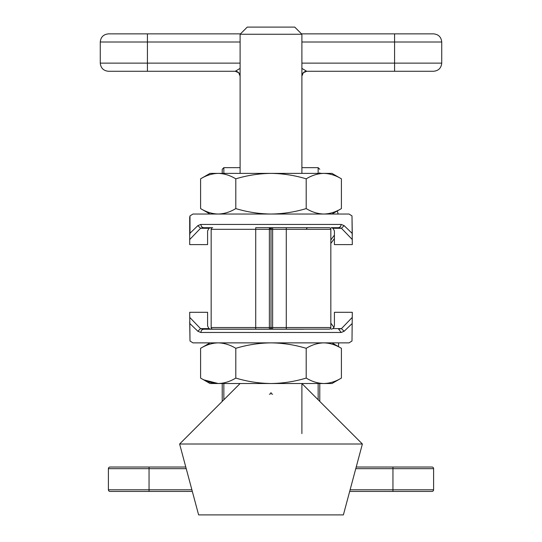 <?xml version="1.0" encoding="UTF-8"?>
<svg xmlns="http://www.w3.org/2000/svg" width="542" height="542" viewBox="0 0 542 542"><rect width="100%" height="100%" fill="white"/><g stroke="black" fill="none" stroke-linecap="round" stroke-linejoin="round"><path stroke-width="0.81" d="M198.616 514.9L343.384 514.9L362.381 444.006L179.619 444.006L198.616 514.9M240.106 34.254L247.26 27.1L294.74 27.1L301.894 34.254L240.106 34.254L240.106 173.386M210.025 214.036L200.594 208.589L200.594 178.833C206.333 175.357 212.2 173.542 218.196 173.386L210.025 173.386L200.594 178.833M323.804 214.036C329.8 213.88 335.667 212.064 341.406 208.589C335.667 212.064 329.8 213.88 323.804 214.036C317.808 213.88 311.941 212.064 306.203 208.589C294.726 212.064 282.992 213.88 271 214.036C259.008 213.88 247.274 212.064 235.797 208.589C230.059 212.064 224.192 213.88 218.196 214.036C212.2 213.88 206.333 212.064 200.594 208.589M235.797 178.833C230.059 175.357 224.192 173.542 218.196 173.386L271 173.386C259.008 173.542 247.274 175.357 235.797 178.833L235.797 208.589M306.203 178.833C294.726 175.357 282.992 173.542 271 173.386L323.804 173.386C317.808 173.542 311.941 175.357 306.203 178.833L306.203 208.589M341.406 178.833C335.667 175.357 329.8 173.542 323.804 173.386L331.975 173.386L341.406 178.833L341.406 208.589L331.975 214.036M210.025 383.519L200.594 378.072L200.594 348.316C206.333 344.841 212.2 343.025 218.196 342.869C224.192 343.025 230.059 344.841 235.797 348.316L235.797 378.072C230.059 381.548 224.192 383.363 218.196 383.519L210.025 383.519M204.056 379.915L218.196 383.519C212.2 383.363 206.333 381.548 200.594 378.072M331.975 342.869L341.406 348.316C335.667 344.841 329.8 343.025 323.804 342.869C317.808 343.025 311.941 344.841 306.203 348.316C294.726 344.841 282.992 343.025 271 342.869C259.008 343.025 247.274 344.841 235.797 348.316M235.797 378.072C247.274 381.548 259.008 383.363 271 383.519C282.992 383.363 294.726 381.548 306.203 378.072C311.941 381.548 317.808 383.363 323.804 383.519C329.8 383.363 335.667 381.548 341.406 378.072L331.975 383.519L218.196 383.519M306.203 378.072L306.203 348.316M341.406 378.072L341.406 348.316M269.374 227.694L272.626 227.694M212.674 227.694A1.626 1.626 0 0 0 211.163 229.313L211.163 327.524L255.716 327.524L255.716 229.313L211.163 229.313A1.626 1.626 0 0 1 212.674 227.694L203.338 227.694L200.547 228.29L197.884 225.628L200.784 224.442L341.216 224.442L340.464 226.739L338.662 227.694L341.453 228.29L333.032 228.29L331.162 227.694L338.662 227.694M333.032 228.29L334.414 230.946L334.414 244.605L352.3 244.605L351.995 215.906L349.048 214.036L192.952 214.036L190.005 215.906L189.7 217.288L189.7 244.605L207.586 244.605L207.586 230.946L208.968 228.29L200.547 228.29L203.338 227.694L201.536 226.739L200.784 224.442M197.884 225.628L190.005 233.223L189.7 235.242M341.216 224.442L344.116 225.628L341.453 228.29L352.3 239.544M351.995 233.223L344.116 225.628M351.995 215.906L352.3 235.242M203.338 227.694L210.838 227.694L208.968 228.29M200.547 228.29L189.7 239.544M303.52 329.211L203.338 329.211L200.547 328.615L208.968 328.615L210.838 329.211L203.338 329.211L238.48 329.211M208.968 328.615L207.586 325.959L207.586 312.3L189.7 312.3L190.005 340.999L192.952 342.869L349.048 342.869L351.995 340.999L352.178 322.917M331.162 329.211L333.032 328.615L341.453 328.615L344.116 331.277L341.216 332.463L200.784 332.463L197.884 331.277L200.547 328.615L189.7 317.361M190.005 323.682L197.884 331.277M344.116 331.277L351.995 323.682M190.005 340.999L189.7 321.663M333.032 328.615L334.414 325.959L334.414 312.3L352.3 312.3L351.995 340.999M200.784 332.463L201.536 330.166L203.338 329.211M341.216 332.463L338.662 329.211L341.453 328.615L352.3 317.361M271 392.564A1.626 1.626 0 0 1 269.374 394.19A1.626 1.626 0 0 0 271 392.564A1.626 1.626 0 0 0 272.626 394.19M330.837 327.524L330.837 229.313A1.626 1.626 0 0 0 329.326 227.694A1.626 1.626 0 0 1 330.837 229.313L286.284 229.313L286.284 327.524L330.837 327.524A1.626 1.626 0 0 1 329.211 329.15A1.626 1.626 0 0 0 330.837 327.524M329.211 227.687L272.626 227.687L272.626 229.313L271 229.313A1.626 1.626 0 0 1 272.626 227.687M272.626 329.15A1.626 1.626 0 0 1 271 327.524L272.626 327.524L272.626 329.15L329.211 329.15M306.447 229.313A1.626 1.626 0 0 1 307.958 227.694M271 229.313L271 327.524A1.626 1.626 0 0 1 269.374 329.15L269.374 327.524L271 327.524L271 229.313A1.626 1.626 0 0 0 269.374 227.687A1.626 1.626 0 0 1 271 229.313L269.374 229.313L269.374 227.687L255.716 227.687L255.716 229.313L269.374 229.313L269.374 327.524L255.716 327.524L255.716 329.15L269.374 329.15M212.789 329.15A1.626 1.626 0 0 1 211.163 327.524A1.626 1.626 0 0 0 212.789 329.15L255.716 329.15M431.974 491.425A1.626 1.626 0 0 0 433.6 489.799L392.95 489.799L392.95 491.425L349.678 491.425L431.974 491.425A1.626 1.626 0 0 0 433.6 489.799L433.6 468.661L392.95 468.661L392.95 489.799L350.112 489.799M319.78 383.519L319.78 401.405L319.78 383.519M400.592 467.035L356.209 467.035M355.776 468.661L392.95 468.661L392.95 467.035L431.974 467.035A1.626 1.626 0 0 1 433.6 468.661A1.626 1.626 0 0 0 431.974 467.035M192.322 491.425L110.026 491.425A1.626 1.626 0 0 1 108.4 489.799L108.4 468.661A1.626 1.626 0 0 1 110.026 467.035L185.791 467.035M222.22 383.519L222.22 401.405L222.22 383.519M240.106 63.136L100.27 63.136L100.27 41.998L240.106 41.998M301.894 41.998L441.73 41.998L441.73 63.136L301.894 63.136M240.106 76.144L238.676 72.696L235.228 71.266A4.878 4.878 0 0 1 240.106 76.144A4.878 4.878 0 0 0 238.676 72.696L239.442 73.692M306.772 71.266L303.324 72.696L301.894 76.144A4.878 4.878 0 0 1 306.772 71.266A4.878 4.878 0 0 0 301.894 76.144M301.88 76.104C302.192 73.163 303.811 71.558 306.745 71.266L301.894 68.414M240.106 68.414L235.255 71.266C238.189 71.558 239.808 73.163 240.12 76.104M306.745 71.266L394.576 71.266L394.576 33.868L433.6 33.868L301.508 33.868M240.492 33.868L108.4 33.868L147.424 33.868L147.424 71.266L235.255 71.266M147.424 71.266L108.4 71.266L147.424 71.266M394.576 71.266L433.6 71.266L394.576 71.266M319.78 172.749L319.78 173.386M222.22 173.386L222.22 169.3L222.22 173.386M190.005 215.906L190.005 233.223M286.284 329.15L286.284 327.524L272.626 327.524L272.626 229.313L286.284 229.313L286.284 227.687M270.085 227.857L269.665 229.313M269.665 327.524L269.374 328.1M318.154 383.519L318.154 399.779M223.846 399.779L223.846 383.519M191.888 489.799L149.05 489.799L149.05 468.661L186.224 468.661M149.05 467.035L149.05 468.661L108.4 468.661M149.05 491.425L149.05 489.799L108.4 489.799M235.228 71.266A4.878 4.878 0 0 1 238.676 72.696M318.154 173.386L318.154 167.654L319.78 169.28M223.846 173.386L223.846 167.654L222.22 169.28M301.894 433.6L301.894 383.519L362.381 444.006M240.106 383.519L179.619 444.006M301.894 34.254L301.894 173.386M210.025 342.869L200.594 348.316M330.837 323.181L334.055 327.449M338.635 342.869L338.479 346.623M302.558 73.692L303.324 72.696M100.27 63.136C100.771 68.062 103.481 70.772 108.4 71.266M441.73 63.136C441.229 68.062 438.519 70.772 433.6 71.266M100.27 41.998C100.771 37.08 103.481 34.37 108.4 33.868M441.73 41.998C441.229 37.08 438.519 34.37 433.6 33.868M334.414 238.561L330.837 243.412L334.414 238.561M301.894 167.654L318.154 167.654M223.846 167.654L240.106 167.654M330.837 239.964L334.414 235.113M338.106 214.036L337.348 210.933"/></g></svg>
